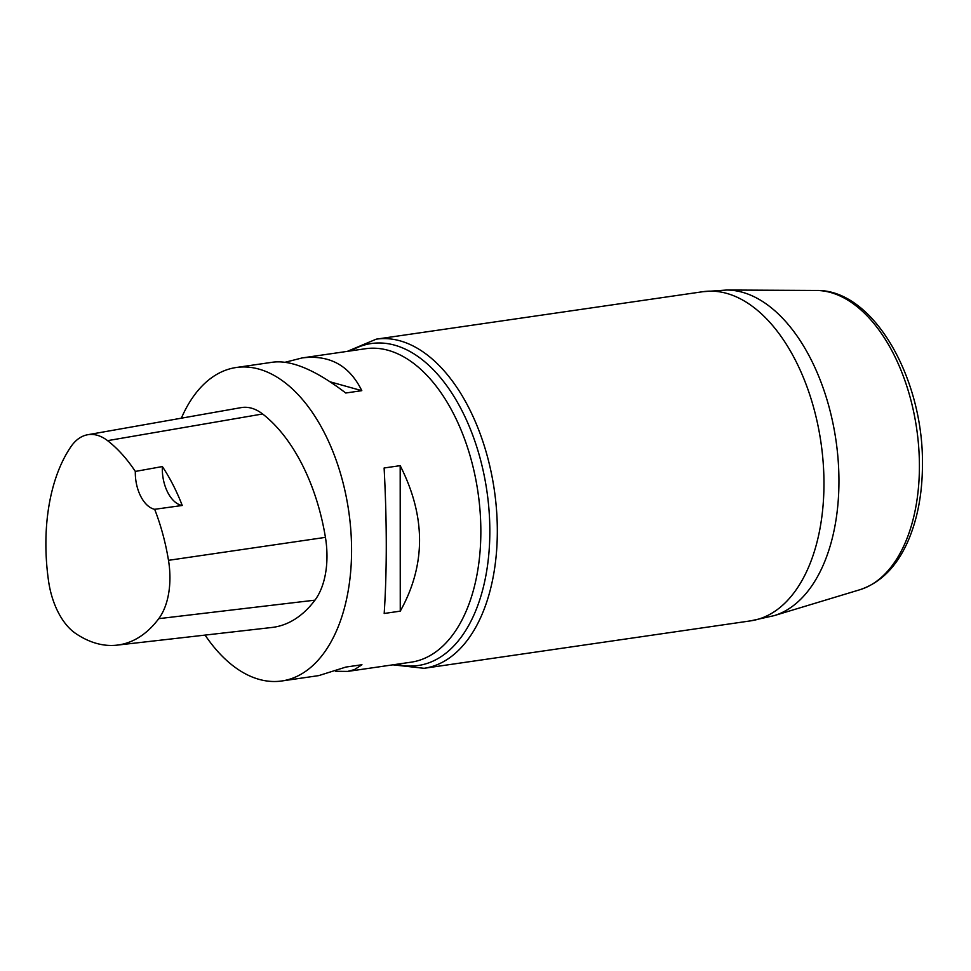 <?xml version="1.0" encoding="UTF-8"?>
<svg xmlns="http://www.w3.org/2000/svg" width="971" height="971" viewBox="0 0 971 971"><rect width="100%" height="100%" fill="white"/><g stroke="black" fill="none" stroke-linecap="round" stroke-linejoin="round"><path stroke-width="1.46" d="M87.669 434.741L241.196 407.614A67.315 38.512 81.7 0 1 262.619 413.974A158.382 90.619 81.7 0 1 325.431 537.364A67.315 38.512 81.7 0 1 314.956 600.163A158.382 90.619 81.7 0 1 271.904 627.472L117.006 645.145A153.612 87.888 81.7 0 1 75.459 633.323A62.532 35.781 81.7 0 1 48.55 581.022A153.612 87.888 81.7 0 1 70.944 446.684A62.532 35.781 81.7 0 1 87.669 434.741A62.532 35.781 81.7 0 1 107.575 440.652A153.612 87.888 81.7 0 1 135.333 471.433L162.363 466.553A31.679 18.121 -98.3 0 0 182.245 505.478A154.438 88.361 -98.3 0 0 162.363 466.553M182.245 505.478L154.668 509.302A153.612 87.888 81.7 0 1 168.493 560.328A62.532 35.781 81.7 0 1 158.759 618.661A153.612 87.888 81.7 0 1 117.006 645.145M154.668 509.302A31.679 18.121 81.7 0 1 135.333 471.433M181.359 418.185A158.382 90.619 81.7 0 1 236.269 367.499A158.382 90.619 81.7 0 1 339.449 470.049A158.382 90.619 81.7 0 1 324.52 652.196A158.382 90.619 81.7 0 1 281.821 680.974A158.382 90.619 81.7 0 1 205.075 635.095M236.269 367.499L273.264 362.122C291.858 359.986 316.024 370.279 345.749 393.012L361.807 390.67C349.426 365.424 329.533 354.512 302.127 357.935L285.195 362.244M335.735 671.289L347.667 671.41L354.512 669.565L361.952 664.734L345.882 667.065L318.804 675.598L281.821 680.974M400.258 611.147C426.002 564.976 425.978 516.475 400.186 465.655L384.115 467.986C386.968 522.143 386.992 570.645 384.188 613.478L400.258 611.147L400.186 465.655M330.237 381.858L361.807 390.67M158.759 618.661L314.956 600.163M107.575 440.652L262.619 413.974M168.493 560.328L325.431 537.364M347.667 671.41L411.085 662.186A158.382 90.619 -98.3 0 0 453.797 633.408A158.382 90.619 -98.3 0 0 468.726 451.272A158.382 90.619 -98.3 0 0 365.545 348.723L302.127 357.935M774.142 615.638L859.845 589.737A151.767 86.832 -98.3 0 0 916.673 428.684A151.767 86.832 -98.3 0 0 816.356 290.463L726.83 290.026A165.119 94.478 81.7 0 1 828.275 404.154A165.119 94.478 81.7 0 1 810.736 587.394A165.119 94.478 81.7 0 1 774.142 615.638L750.717 620.845A166.296 95.146 -98.3 0 0 795.565 590.623A166.296 95.146 -98.3 0 0 811.234 399.372A166.296 95.146 -98.3 0 0 702.895 291.701L376.25 339.158A166.296 95.146 81.7 0 1 484.59 446.842A166.296 95.146 81.7 0 1 468.92 638.093A166.296 95.146 81.7 0 1 424.072 668.303L392.903 664.832M350.919 350.847A162.703 93.095 81.7 0 1 471.408 431.743A162.703 93.095 81.7 0 1 462.038 635.969A162.703 93.095 81.7 0 1 396.471 664.31M750.717 620.845L424.072 668.303M702.895 291.701L726.83 290.026M347.363 351.356L376.25 339.158M859.845 589.737C880.94 582.721 897.083 566.311 908.286 540.507C917.631 518.563 922.365 493.329 922.45 464.818C923.664 378.472 873.342 289.127 816.356 290.463"/></g></svg>
